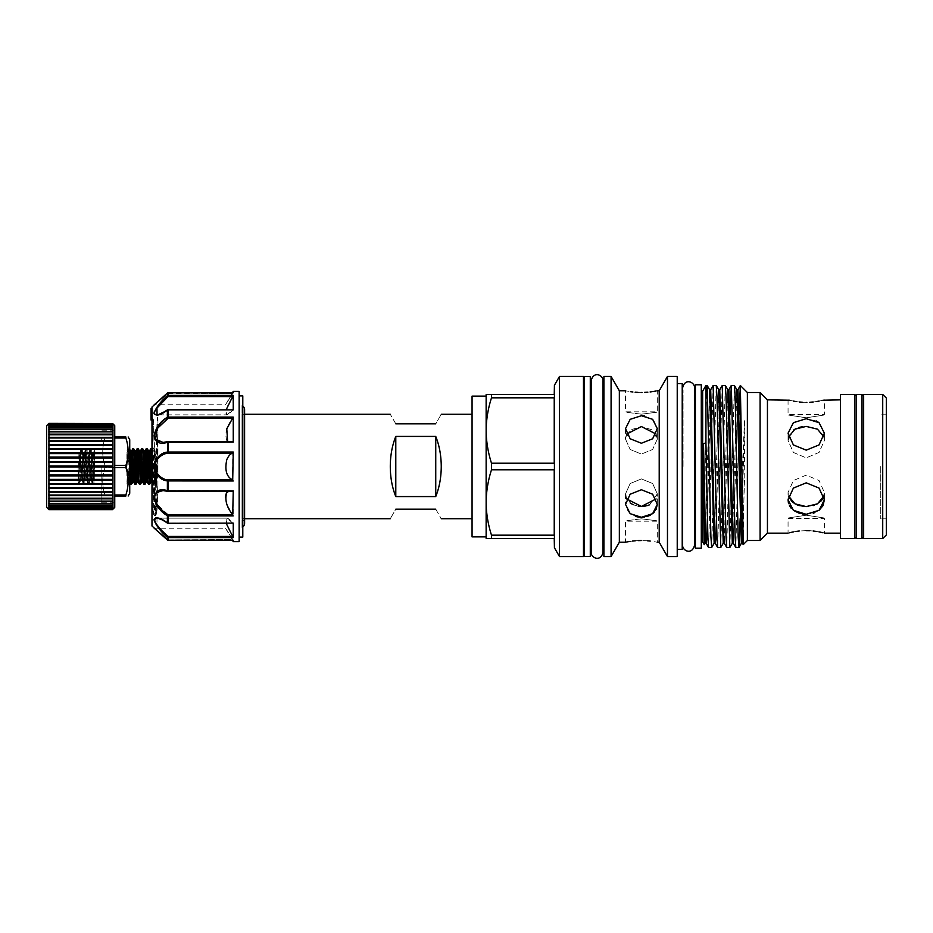 <?xml version="1.0" encoding="UTF-8"?>
<svg xmlns="http://www.w3.org/2000/svg" width="933" height="933" viewBox="0 0 933 933"><rect width="100%" height="100%" fill="white"/><g stroke="black" fill="none" stroke-linecap="round" stroke-linejoin="round"><path stroke-width="0.7" stroke-dasharray="4.67 3.5" d="M241.997 405.552L241.997 527.448L242.102 405.493A1.365 1.365 0 0 0 242.79 404.316L242.79 528.684L242.79 404.316M241.997 527.448L242.102 527.507A1.365 1.365 0 0 1 242.79 528.684M239.151 395.895L239.151 537.105L239.151 395.895M226.777 440.609C224.585 433.204 226.567 425.798 232.714 418.381L233.25 417.098L168.022 417.098A0.91 0.595 -0 0 0 167.38 417.273L168.022 418.381L168.022 409.669L232.714 409.984L168.022 409.984C163.893 412.981 160.219 414.602 156.989 414.847L168.022 409.669L232.714 409.984C230.369 413.062 228.398 414.684 226.777 414.847L233.25 409.89L232.714 396.572C226.567 406.485 224.585 412.573 226.777 414.847L157.036 414.847L226.777 414.847L226.194 409.669M232.714 479.912L232.714 453.088C226.567 456.015 224.585 462.756 226.777 473.311C228.398 477.02 230.369 479.212 232.714 479.912L168.022 479.912C163.893 479.352 160.219 477.148 156.989 473.311C149.851 463.654 161.106 453.053 168.022 453.088L168.022 441.566L232.9 441.566L230.031 442.44L232.714 441.612L233.25 442.172L233.25 417.098M226.008 494.012L230.031 490.56L232.9 491.434L168.022 491.388A0.91 0.606 108.9 0 1 167.38 490.735L168.022 490.828L168.022 479.912A0.91 0.63 -80.1 0 0 167.38 480.927L167.38 490.735M225.518 497.371L226.777 504.182L232.714 514.619L168.022 514.619L167.38 522.912A0.91 0.688 180 0 0 168.022 523.11L233.25 523.11L233.25 537.595L226.777 524.964L226.777 518.153L233.122 523.331L168.022 523.016C163.893 520.019 160.219 518.398 156.989 518.153L168.022 523.016L232.714 523.016C230.369 519.938 228.398 518.316 226.777 518.153L157.047 518.153L226.777 518.153L226.194 523.331M154.412 521.64L167.38 537.338L167.38 539.985L232.714 539.496L233.25 540.23L226.777 530.072L233.238 540.242L232.445 540.242L225.518 528.241L154.633 528.241L168.022 539.496L156.989 530.072M156.989 402.928L154.633 404.759L225.518 404.759L232.714 393.504L168.022 393.504L156.989 402.928L168.022 392.758L233.238 392.758L225.518 404.759L232.445 392.758M233.25 391.359L232.714 393.504L233.25 392.77L168.022 392.758L167.38 395.662L154.412 411.371M227.629 441.566L230.031 442.44L227.092 441.029M226.777 530.072L225.518 528.241M166.879 539.496L167.38 539.985A0.91 0.886 180 0 0 168.022 540.23L168.022 537.595A0.91 0.863 180 0 1 167.38 537.338L168.022 536.428L156.989 524.964L156.989 518.153C156.977 517.174 160.464 518.841 167.474 523.145L168.022 514.619L156.989 504.182L155.624 493.872L163.042 490.56L168.022 491.388L232.714 491.388L230.031 490.56L227.629 491.434M168.022 441.566A0.91 0.91 0 0 0 167.73 441.612A0.91 0.606 -108.9 0 1 168.022 441.612L163.042 442.44L156.989 440.609L154.656 434.895L157.934 427.442M167.882 409.902L167.474 409.855C162.389 413.401 158.902 415.068 156.989 414.847C149.851 414.753 161.106 402.263 168.022 396.572L167.38 395.662A0.91 0.863 -0 0 1 168.022 395.405L168.022 392.77A0.91 0.886 0 0 0 167.38 393.026L167.194 393.201M153.91 473.917L154.108 466.5C154.458 449.613 154.82 445.776 155.193 454.989L154.19 484.029L152.441 485.801L152.441 466.5L152.441 485.801M129.734 455.129L128.392 480.145L126.97 484.087L128.008 484.064L127.693 478.792L126.9 482.956L127.716 468.926C128.369 467.573 128.078 474.757 128.171 476.331L128.264 448.68L129.745 477.731M129.734 493.289L129.734 447.199L128.264 448.68L129.139 448.726L129.465 451.071L130.27 467.771M130.865 480.32L131.355 484.32M134.282 477.731L132.649 448.68M134.27 455.269L135.903 484.32M139.46 484.32C138.702 485.428 137.956 447.572 137.198 448.68M138.166 448.68C138.924 447.572 139.682 485.428 140.44 484.32M143.997 484.32C143.239 485.428 142.492 447.572 141.734 448.68M142.702 448.68C143.46 447.572 144.218 485.428 144.977 484.32M148.545 484.32C147.787 485.428 147.029 447.572 146.271 448.68M147.88 455.269L148.429 467.771M149.035 480.32L149.513 484.32M153.082 484.32L151.904 465.229M151.298 452.68L150.808 448.68M151.787 448.68C152.487 447.513 153.222 481.171 153.91 483.982M126.9 475.888L126.876 463.456M129.734 447.199L129.734 439.711M114.747 467.561L104.997 467.561C101.977 476.658 101.977 485.79 104.997 494.957L104.997 496.006L104.997 494.957C101.977 485.86 101.977 476.728 104.997 467.561L104.997 466.5L104.997 467.561L125.873 467.561L125.873 465.439C128.882 456.272 128.882 447.14 125.873 438.044L125.873 436.994L104.997 436.994C101.977 436.994 101.977 436.994 104.997 436.994C101.977 436.994 101.977 436.994 104.997 436.994L104.997 438.044C101.977 447.14 101.977 456.272 104.997 465.439C101.977 456.342 101.977 447.21 104.997 438.044L104.997 436.994L114.747 436.994M101.137 466.5L101.137 502.817L101.137 466.5M104.997 466.5L104.997 465.439L104.997 466.5M114.747 507.365L114.747 425.635M48.924 509.628L48.924 423.372L112.485 423.372L112.485 509.628M46.65 425.635L46.65 507.365M241.997 527.355L241.997 405.645L241.997 527.355A4.537 4.537 0 0 0 242.79 526.888M241.997 405.645A4.537 4.537 0 0 1 242.79 406.112M241.997 519.145A4.537 4.537 0 0 1 244.598 523.25L244.598 409.75A4.537 4.537 0 0 1 241.997 413.855L241.997 519.145L241.997 413.855M554.424 385.236L554.424 547.764M559.497 376.442L559.497 556.558M583.475 376.442L583.475 556.558M554.237 547.764L554.237 538.458L486.14 538.458L486.14 502.479C486.256 491.364 488.052 480.472 491.504 469.777L491.504 463.223L554.237 463.223L554.237 397.82L491.504 397.82L491.504 394.542L554.237 394.542L554.237 385.236M491.504 538.458L491.504 535.18C488.041 524.463 486.256 513.558 486.14 502.479L486.14 394.542L491.504 394.542M591.499 466.5L591.499 382.752L591.499 466.5M590.286 376.605L590.286 556.395M602.695 466.5L602.695 382.752L602.695 466.5M603.908 376.442L603.908 556.558M584.385 376.605L584.385 556.395M641.414 518.83C620.911 521.407 620.911 521.407 641.414 518.83C620.911 521.407 620.911 521.407 641.414 518.83C661.905 521.407 661.905 521.407 641.414 518.83C661.905 521.407 661.905 521.407 641.414 518.83M638.324 540.604L635.315 540.79M632.574 541.07L630.172 541.397M626.684 541.991L625.518 542.225L625.518 521.185L657.298 521.185L657.298 542.225L650.231 541.07M656.086 434.043L657.298 439.151L652.634 429.996L641.414 426.568L630.172 430.008L625.518 439.151L630.172 449.461L641.414 454.091L630.172 449.473L625.518 439.151L626.731 434.043M641.414 414.17C620.911 411.593 620.911 411.593 641.414 414.17C620.911 411.593 620.911 411.593 641.414 414.17C661.905 411.593 661.905 411.593 641.414 414.17C661.905 411.593 661.905 411.593 641.414 414.17M656.086 391.02L657.298 390.775L657.298 411.815L625.518 411.815L625.518 390.775L630.416 391.65M632.574 391.93L635.315 392.21M638.055 392.385L644.54 392.385M641.414 415.721L630.172 419.325L625.518 428.632L630.172 438.778L641.414 443.245L652.645 438.778L657.298 428.632L653.683 420.235L644.516 415.955M626.731 498.957L625.518 493.849L630.183 483.527L641.414 478.909L630.172 483.527L625.518 493.849L630.16 502.98M633.204 504.765L638.254 506.199M649.601 504.776L657.298 493.849L652.634 483.527L641.414 478.909L652.645 483.527L657.298 493.849L657.298 504.368L652.645 494.21L641.414 489.755L630.172 494.21L625.518 504.368L628.236 511.809L635.455 516.404M611.08 376.442L611.08 556.558M619.349 390.775L619.349 542.225M647.502 392.21L650.254 391.93M659.211 390.775L659.211 542.225M667.468 376.442L667.468 556.558M677.23 376.442L677.23 556.558M682.221 383.591L682.221 549.409M701.289 548.219L701.289 384.781M695.388 548.219L695.388 384.781M694.094 466.5L694.094 390.017L694.094 466.5M683.073 466.5L683.073 390.017L683.073 466.5M802.742 402.275L809.786 402.275M813.191 401.995L816.317 401.587M819.092 401.097L822.976 400.222M789.481 400.222L793.377 401.097M796.106 401.575L799.243 401.995M816.317 420.97L806.217 418.707L793.377 422.672L788.058 433.18L793.377 444.913L806.217 450.161L819.069 444.913L824.375 433.18L819.057 422.684M840.493 394.426L840.493 538.574M767.439 399.849L767.439 533.151M760.092 392.501L760.092 540.499M854.57 394.426L854.57 538.574M747.38 392.501L747.38 540.499M702.654 391.137L702.654 541.863M740.335 466.5L740.335 511.027L744.534 420.701L744.872 429.017L743.263 544.627M739.158 414.264L735.857 547.543M729.886 547.496L734.376 385.457M730.072 414.264L726.784 547.543M720.801 547.496L725.291 385.457M722.189 385.504L717.699 547.543M711.716 547.496L716.217 385.457M713.115 385.504L708.625 547.543M740.161 518.736L740.335 511.027M705.931 385.457L705.931 412.339L707.132 385.457M704.287 544.65L705.931 412.339M822.988 498.292L824.375 492.496L819.046 480.553L806.217 475.13L793.377 480.565L788.058 492.496L788.56 496.076L788.058 492.496L793.388 480.553L806.217 475.13L819.057 480.565L824.375 492.496L823.874 496.076M789.446 498.28L791.137 500.753M793.516 502.91L796.117 504.438M824.375 499.82L824.375 492.496L824.375 499.82L819.046 488.076L806.217 482.839L793.377 488.076L788.058 499.82L788.058 492.496L788.058 499.82M788.408 502.864L789.446 505.663M791.149 508.217L793.365 510.316M799.278 513.29L802.578 514.025M822.988 434.708L816.328 428.562L806.217 426.416L802.637 426.661M799.231 427.372L796.106 428.562M793.388 430.183L788.058 440.504L793.377 452.435L806.217 457.87L793.377 452.435L788.058 440.504L788.56 436.924M806.217 417.786C782.787 414.205 782.787 414.205 806.217 417.786C782.787 414.205 782.787 414.205 806.217 417.786C829.647 414.205 829.647 414.205 806.217 417.786C829.647 414.205 829.647 414.205 806.217 417.786M806.217 515.214C782.787 518.795 782.787 518.795 806.217 515.214C782.787 518.795 782.787 518.795 806.217 515.214C829.647 518.795 829.647 518.795 806.217 515.214C829.647 518.795 829.647 518.795 806.217 515.214M806.217 530.632L799.243 531.005M796.106 531.413L793.377 531.903M789.446 532.79L788.058 533.151L788.058 518.48L824.375 518.48L824.375 533.151L822.976 532.778M854.908 395.557L854.908 537.443M856.412 394.426L856.412 538.574M861.812 394.426L861.812 538.574M863.305 395.557L863.305 537.443M863.655 394.426L863.655 538.574M880.309 466.5L880.309 518.83L880.309 466.5M886.35 534.947L886.35 398.053M882.723 394.426L882.723 538.574M472.063 396.128L472.063 536.872M395.79 423.827C388.548 411.29 388.548 411.29 395.79 423.827L435.746 423.827C442.977 411.29 442.977 411.29 435.746 423.827M441.251 466.5C441.192 455.491 439.361 445.473 435.746 436.422L395.79 436.422C392.163 445.473 390.332 455.491 390.286 466.5C390.332 477.509 392.163 487.527 395.79 496.578L435.746 496.578C439.361 487.527 441.192 477.509 441.251 466.5M241.997 466.5L241.997 414.287L241.997 466.5M435.746 509.173C442.977 521.71 442.977 521.71 435.746 509.173L395.79 509.173C388.548 521.71 388.548 521.71 395.79 509.173M435.746 436.422L435.746 496.578M395.79 436.422L395.79 496.578M886.35 466.5L886.35 414.17L886.35 466.5M823.874 436.924L824.375 440.504L819.046 452.447L806.217 457.87L819.057 452.435L824.375 440.504L823.874 436.924M806.217 506.584L813.203 505.616M814.509 505.196L816.317 504.438M819.011 531.892L816.328 531.425M813.191 531.005L809.774 530.725M806.217 514.293L813.226 513.267M814.019 512.998L819.092 510.304M702.654 466.5L702.654 539.192L702.654 466.5M657.298 439.151L652.634 449.473L641.414 454.091L652.645 449.461L657.298 439.151L657.298 428.632L657.298 439.151M657.298 504.368L657.298 493.849L656.086 498.957M644.516 517.045L647.444 516.381M650.266 515.214L652.645 513.675M654.639 511.727L656.086 509.511M647.502 540.79L641.414 540.545M603.908 466.5L603.908 550.248L603.908 466.5M590.286 466.5L590.286 550.248L590.286 466.5M491.504 463.223C488.041 452.493 486.256 441.601 486.14 430.521C486.256 419.407 488.052 408.502 491.504 397.82M554.237 463.223L554.237 397.82L554.237 463.223M491.504 535.18L554.237 535.18L554.237 469.777L491.504 469.777M554.237 535.18L554.237 469.777L554.237 535.18M48.469 423.827L112.94 423.827M48.924 423.559L112.485 423.559M48.469 424.06L112.94 424.06L48.469 424.06M48.924 423.652L112.485 423.652M48.924 424.223L112.485 424.223M48.469 424.76L112.94 424.76L48.469 424.76M48.924 424.41L112.485 424.41M48.924 425.343L112.485 425.343M48.469 425.914L112.94 425.914L48.469 425.914M48.924 425.623L112.485 425.623M48.924 426.917L112.485 426.917M48.469 427.512L112.94 427.512L48.469 427.512M48.924 427.279L112.485 427.279M48.924 428.923L112.485 428.923M48.469 429.542L112.94 429.542L48.469 429.542M48.924 429.378L112.485 429.378M48.924 431.338L112.485 431.338M48.469 431.979L112.94 431.979L48.469 431.979M48.924 431.874L112.485 431.874M48.924 434.148L112.485 434.148M48.469 434.79L112.94 434.79L48.469 434.79M48.924 434.755L112.485 434.755M48.924 437.309L112.485 437.309M48.469 437.939L112.94 437.939M48.924 437.974L112.485 437.974M48.924 440.784L112.485 440.784M48.469 441.414L112.94 441.414M48.924 441.519L112.485 441.519M48.924 444.54L112.485 444.54M48.469 445.158L112.94 445.158M48.924 445.321L112.485 445.321M48.924 448.54L112.485 448.54M48.469 449.146L112.94 449.146M48.924 449.368L112.485 449.368M48.924 452.738L112.485 452.738M48.469 453.31L112.94 453.31M48.924 453.601L112.485 453.601M48.924 457.088L112.485 457.088M48.469 457.625L112.94 457.625M48.924 457.975L112.485 457.975M48.924 461.543L112.485 461.543M48.469 462.033L112.94 462.033M48.924 462.441L112.485 462.441M48.924 466.045L112.485 466.045M48.469 466.5L112.94 466.5M48.924 466.955L112.485 466.955M48.924 470.559L112.485 470.559M48.469 470.967L112.94 470.967M48.924 471.457L112.485 471.457M48.924 475.025L112.485 475.025M48.469 475.375L112.94 475.375M48.924 475.912L112.485 475.912M48.924 479.399L112.485 479.399M48.469 479.69L112.94 479.69M48.924 480.262L112.485 480.262M48.924 483.632L112.485 483.632M48.469 483.854L112.94 483.854M48.924 484.46L112.485 484.46M48.924 487.679L112.485 487.679M48.469 487.842L112.94 487.842M48.924 488.46L112.485 488.46M48.924 491.481L112.485 491.481M48.469 491.586L112.94 491.586M48.924 492.216L112.485 492.216M48.924 495.026L112.485 495.026M48.469 495.061L112.94 495.061M48.924 495.691L112.485 495.691M48.924 498.245L112.485 498.245M48.469 498.21L112.94 498.21L48.469 498.21M48.924 498.852L112.485 498.852M48.924 501.126L112.485 501.126M48.469 501.021L112.94 501.021L48.469 501.021M48.924 501.662L112.485 501.662M48.924 503.622L112.485 503.622M48.469 503.458L112.94 503.458L48.469 503.458M48.924 504.077L112.485 504.077M48.924 505.721L112.485 505.721M48.469 505.488L112.94 505.488L48.469 505.488M48.924 506.083L112.485 506.083M48.924 507.377L112.485 507.377M48.469 507.086L112.94 507.086L48.469 507.086M48.924 507.657L112.485 507.657M48.924 508.59L112.485 508.59M48.469 508.24L112.94 508.24L48.469 508.24M48.924 508.777L112.485 508.777M48.924 509.348L112.485 509.348M48.469 508.94L112.94 508.94L48.469 508.94M48.924 509.441L112.485 509.441M48.469 509.173L112.94 509.173M114.747 466.5L114.747 430.183L114.747 466.5M114.747 494.957L125.873 494.957L125.873 496.006C128.882 496.006 128.882 496.006 125.873 496.006L104.997 496.006C101.977 496.006 101.977 496.006 104.997 496.006C101.977 496.006 101.977 496.006 104.997 496.006L114.747 496.006M114.747 465.439L125.873 465.439M125.873 438.044L114.747 438.044M125.873 467.561C128.882 476.658 128.882 485.79 125.873 494.957M157.934 455.106L157.934 478.524L156.942 477.323L156.417 467.13L156.476 448.913L157.584 450.802L157.934 455.106L157.199 454.208L157.934 449.718M157.875 478.524L156.417 450.044L157.199 454.208M157.934 478.524L157.934 453.275C157.432 448.167 156.931 452.342 156.417 465.8M157.584 450.802L157.934 453.275M156.068 480.332L156.394 471.911C155.904 484.67 155.414 486.956 154.925 478.792L155.543 483.737L154.213 484.087L154.925 478.792L155.578 477.999L156.068 480.332L156.417 467.13M156.942 477.323L156.394 482.151M156.068 474.384L155.578 477.999M126.876 475.002L126.876 452.598M126.97 484.087L127.716 468.926M126.888 452.937L128.264 449.018L126.876 450.767L128.812 480.145L129.127 482.198L129.734 477.871M128.264 459.083L129.092 448.68M155.543 483.737L156.394 482.256L154.097 450.802L154.82 449.601L155.613 454.476L156.394 471.911M154.213 484.087L155.31 482.198L153.362 452.855L153.047 450.802L152.604 452.855L151.986 463.409M151.986 412.619L151.986 415.057L151.986 412.619L151.076 412.619L151.986 412.141M151.076 412.141L151.076 415.057L151.986 415.057L151.076 414.485L151.076 412.619M152.441 466.5L152.441 447.199L152.441 466.5M152.441 511.867L152.441 420.818A0.91 0.91 0 0 0 153.222 420.363L152.895 418.824L152.441 419.279L152.441 429.472L152.895 418.824M152.441 454.231L153.793 514.853L157.199 418.147L157.934 425.728L157.934 493.615L156.861 513.08L153.502 419.885M151.076 414.579L151.986 414.579M151.076 420.072L151.076 408.479M151.076 416.713L151.986 416.701L151.986 408.514L151.986 416.713L151.076 416.713M151.076 416.153L151.986 416.188L151.986 410.753L151.986 416.619L151.986 408.479L151.986 416.165L151.076 416.165L151.986 416.153M151.076 408.934L151.986 408.922L151.076 408.934M151.076 416.958L151.076 409.284L151.076 416.958L151.986 416.958L151.986 409.284L151.986 416.958M151.076 419.325L151.076 409.844L151.076 419.325L151.986 419.325L151.986 409.517L151.986 419.325M151.076 417.786L151.986 417.832L151.076 417.786M152.441 420.818L152.441 419.279M152.441 429.472L152.441 442.335M153.618 514.503L152.441 505.429M157.199 418.147L157.934 419.418L157.934 425.728L156.184 489.568L155.088 512.614L153.793 514.853M157.934 493.615L157.934 429.856M151.986 460.167L151.986 417.308L154.178 515.669L157.071 423.885L157.584 417.331L157.934 419.034L157.584 417.331L157.117 418.147M151.076 414.753L151.076 416.071M151.076 417.972L151.986 417.972M151.076 416.981L151.986 416.981M151.076 417.238L151.986 417.238L151.076 417.238M151.076 416.421L151.986 416.421M151.076 413.494L151.986 413.494M151.076 414.31L151.986 414.31M151.076 413.587L151.986 413.587M151.076 412.759L151.986 412.759L151.076 412.748M151.076 410.427L151.986 410.427M151.076 411.255L151.986 411.255L151.076 411.278M151.076 410.45L151.986 410.45M151.076 416.258L151.986 416.258M151.076 414.847L151.986 414.847M151.076 410.753L151.986 410.753M151.076 416.561L151.986 416.561M151.076 408.537L151.986 408.537M151.076 414.415L151.986 414.415M151.076 416.619L151.986 416.619M151.076 416.818L151.986 416.818M151.076 409.284L151.986 409.284M151.076 409.424L151.986 409.424M151.076 419.279L151.986 419.279M151.076 413.062L151.986 413.062M151.076 409.844L151.986 409.844M151.076 410.088L151.986 410.088M151.076 415.815L151.986 415.815M151.076 411.325L151.986 411.325M151.076 412.503L151.986 412.503M151.986 442.732L151.986 503.26M153.537 419.92L151.986 417.308L155.449 515.669L157.934 432.97M151.986 418.614L151.986 411.173L151.986 420.072L151.986 415.278L151.986 418.614L151.076 418.614M151.076 418.357L151.986 418.357M151.076 415.278L151.986 415.278L151.076 415.313M151.076 415.43L151.986 415.43M151.076 419.733L151.986 419.733M151.076 415.768L151.986 415.768L151.986 414.753M151.986 525.979L151.986 407.021M167.882 523.098L232.714 523.016M167.404 539.985L232.714 539.496M167.217 539.822L154.155 528.125M163.182 535.962L153.98 527.985M157.479 517.85L167.474 523.145A0.91 0.91 0 0 0 168.022 523.331M156.196 517.757L155.484 517.85M158.878 490.443L153.992 497.674L159.496 508.87M162.96 512.369L167.38 515.727A0.91 0.595 180 0 0 168.022 515.902L233.25 515.902L233.25 490.828L168.022 491.434L168.022 490.828L232.714 491.388M163.077 453.461L156.243 459.328L154.377 469.532L159.846 477.533L167.38 480.927L233.25 480.985M232.714 453.088L168.022 453.088A0.91 0.63 80.1 0 1 167.38 452.073L233.25 452.015M163.042 442.44L230.031 442.44L163.042 442.44L167.73 441.612A0.91 0.606 -108.9 0 0 167.38 442.265L167.38 452.073M163.1 420.503L156.126 428.83L154.505 438.592M155.799 440.621L163.007 443.117M166.844 442.44L232.714 441.612M168.022 409.669A0.91 0.91 0 0 0 167.474 409.855L167.38 417.273M153.98 413.296L157.479 415.15M158.762 414.847L167.38 410.088A0.91 0.688 0 0 1 168.022 409.89L232.714 409.984M153.98 405.015L155.473 403.802M163.252 396.98L167.38 393.026A0.91 0.91 0 0 1 168.022 392.758M232.714 393.504L167.404 393.015M232.714 514.619L233.25 515.902M168.022 540.242L233.25 540.23L233.25 541.641M239.151 541.641L239.151 391.359M242.79 537.105L242.79 395.895M78.897 454.418L78.22 482.081L79.002 483.772L79.573 478.851L80.355 482.932L79.83 455.619L78.897 454.418L80.355 482.932L80.273 484.075L79.188 482.198L78.699 477.754L79.573 478.851C79.107 486.571 78.64 484.962 78.197 474.011L78.174 465.415M80.343 465.894L80.903 455.222L82.629 450.068L82.034 477.521L81.159 478.582L80.366 450.756L79.83 455.619M82.034 477.521L80.366 450.756L81.451 450.802L82.559 448.913L82.629 450.068L81.159 478.582M82.617 467.106L83.177 477.778L84.903 482.932L84.308 455.479L83.434 454.418L82.64 482.244L82.092 477.381M84.308 455.479L82.64 482.244L83.725 482.198L84.833 484.087L84.903 482.932L83.434 454.418M84.891 465.894L85.451 455.222L87.166 450.068L86.582 477.521L85.696 478.582L84.915 450.756L84.367 455.619M86.582 477.521L84.915 450.756L85.999 450.802L87.096 448.913L87.166 450.068L85.696 478.582M87.154 467.106L87.714 477.778L89.44 482.932L88.845 455.479L87.97 454.418L87.177 482.244L86.641 477.381M88.845 455.479L87.177 482.244L88.262 482.198L89.37 484.087L89.44 482.932L87.97 454.418M89.428 465.894L89.988 455.222L91.714 450.068L91.119 477.521L90.244 478.582L89.451 450.756L88.903 455.619M91.119 477.521L89.451 450.756L90.536 450.802L91.644 448.913L91.714 450.068L90.244 478.582M91.691 467.106L92.262 477.778L93.976 482.932L93.393 455.479L92.507 454.418L91.726 482.244L91.177 477.381M93.393 455.479L91.726 482.244L92.81 482.198L93.906 484.087L93.976 482.932L92.507 454.418M80.355 467.165C79.795 482.104 79.235 485.638 78.699 477.754L78.232 482.419M78.64 477.778L78.174 469.392L78.22 481.813L78.197 474.011M79.772 455.479L78.22 481.918L78.174 469.392M80.903 455.222L80.366 450.849M83.177 477.778L82.64 482.151M85.451 455.222L84.915 450.849M87.714 477.778L87.177 482.151M89.988 455.222L89.451 450.849M92.262 477.778L91.726 482.151M93.452 455.619L93.988 450.849L94.525 455.222L93.965 465.894M94.525 455.222L94.781 478.582L93.988 450.849M94.898 454.849L94.898 450.977L93.988 450.756L94.898 478.442M94.583 455.246L94.898 462.162M94 461.182L94.898 449.228L94.023 450.802M242.102 527.507L242.102 405.493L242.102 527.507M168.022 418.381L232.714 418.381M233.25 395.405L168.022 395.405L168.022 396.572L232.714 396.572M744.534 420.701L741.385 543.298M736.848 389.702L732.312 543.298M727.775 389.702L723.227 543.298M718.69 389.702L714.153 543.298M709.605 389.702L705.068 543.298M744.534 480.39L742.47 543.298M737.921 389.702L733.385 543.298M728.848 389.702L724.311 543.298M719.763 389.702L716.451 518.736M710.689 389.702L707.377 518.736M157.934 458.814L157.001 477.463M155.974 474.92L155.31 482.198L156.394 482.256M150.773 482.198L149.035 455.805M146.236 482.198L143.962 450.802M141.688 482.198L139.425 450.802M137.151 482.198L134.877 450.802M132.614 482.198L130.865 455.805M129.734 483.247L128.078 482.198L127.634 480.145L126.876 466.5M151.846 448.726L153.047 450.802L154.097 450.802L151.986 482.139M153.024 484.274L151.508 480.145L149.56 450.802M147.286 482.198L145.023 450.802M142.224 477.195L140.475 450.802M138.212 482.198L135.938 450.802M133.664 482.198L131.401 450.802M154.458 479.247L155.613 454.476M153.222 420.363L156.592 512.614L157.934 482.606M152.441 431.734L154.481 506.456L155.053 512.637L156.861 513.08M232.714 536.428L168.022 536.428L168.022 537.595L233.25 537.595M80.378 461.182C80.844 448.411 81.334 446.079 81.847 454.149L81.229 449.263L82.559 448.913M82.64 471.818C83.119 484.589 83.608 486.921 84.11 478.851L83.503 483.737L84.833 484.087M84.915 461.182C85.381 448.411 85.871 446.079 86.384 454.149L85.766 449.263L87.096 448.913M87.189 471.818C87.655 484.589 88.145 486.921 88.658 478.851L88.04 483.737L89.37 484.087M89.451 461.182C89.93 448.411 90.419 446.079 90.921 454.149L90.314 449.263L91.644 448.913M91.726 471.818C92.192 484.589 92.682 486.921 93.195 478.851L92.577 483.737L93.906 484.087M93.976 467.165C93.405 482.104 92.857 485.638 92.32 477.754L92.81 482.198M91.702 465.835C91.142 450.896 90.583 447.362 90.046 455.246L90.536 450.802M89.44 467.165C88.868 482.104 88.32 485.638 87.772 477.754L88.262 482.198M87.166 465.835C86.594 450.896 86.046 447.362 85.509 455.246L85.999 450.802M84.891 467.165C84.332 482.104 83.772 485.638 83.235 477.754L83.725 482.198M82.629 465.835C82.057 450.896 81.509 447.362 80.961 455.246L81.451 450.802M94.781 478.582L94.898 476.401M163.042 490.56L230.031 490.56L163.042 490.56L167.73 491.388A0.91 0.91 0 0 0 168.022 491.434M127.996 484.052L129.734 485.801M101.137 439.711L102.7 436.994M114.747 502.817L101.137 502.817M591.149 550.248L591.149 382.752M603.045 382.752L603.045 550.248M625.518 428.632L625.518 439.151L625.518 428.632M625.518 493.849L625.518 504.368L625.518 493.849M694.525 545.222L694.525 387.778M682.629 542.983L682.629 390.017M788.058 433.18L788.058 440.504L788.058 433.18M788.058 399.849L788.058 414.52L824.375 414.52L824.375 399.849M886.35 518.83L880.309 518.83M244.598 414.287L241.997 414.287M244.598 518.713L241.997 518.713M886.35 414.17L880.309 414.17M824.375 433.18L824.375 440.504L824.375 433.18M114.747 430.183L101.137 430.183M101.137 493.289L102.7 496.006M157.805 449.263L156.476 448.913M126.876 450.068L127.914 449.03M129.734 449.753L129.139 448.726M154.831 449.589L152.441 447.199M156.942 513.08L155.449 515.669L153.712 514.853M162.855 397.33L158.808 400.968M78.967 483.737L80.285 484.087M81.229 449.263L80.401 450.802M83.503 483.737L82.675 482.198M85.766 449.263L84.938 450.802M88.04 483.737L87.212 482.198M90.314 449.263L89.486 450.802M92.577 483.737L91.749 482.198M78.22 482.081L79.188 482.198"/><path stroke-width="1.4" d="M239.151 537.105L242.79 537.105L242.79 395.895L239.151 395.895M233.25 541.641L233.25 540.23L168.022 540.242L232.445 540.242L233.25 541.641L239.151 541.641L239.151 391.359L233.25 391.359L233.25 392.77L168.022 392.758L168.022 395.405L233.25 395.405L233.25 409.89L168.022 409.669L168.022 417.098L233.25 417.098L233.25 442.172L232.9 441.566L168.022 441.566L168.022 452.015L233.25 452.015L232.714 479.912C226.567 476.985 224.585 470.244 226.777 459.689C228.398 455.98 230.369 453.788 232.714 453.088L233.25 452.015M227.629 491.434L226.777 492.391C224.585 499.796 226.567 507.202 232.714 514.619L233.25 490.828L232.9 491.434L168.022 491.434L168.022 490.828L233.25 490.828M226.194 523.331L233.25 537.595L233.25 523.11L168.022 523.331L233.25 523.11M232.445 392.758L233.25 391.359M167.882 409.902L167.38 410.088C160.418 415.372 155.951 416.433 153.98 413.261C155.951 407.651 160.406 401.785 167.38 395.662A0.91 0.863 180 0 1 168.022 395.405L168.022 396.572L156.989 408.036L157.047 414.847M233.25 395.405L226.194 409.669M167.404 393.015L151.986 407.021L151.986 525.979L167.404 539.985M153.98 527.985L167.38 539.985L167.38 537.338C160.418 531.227 155.951 525.361 153.98 519.751C155.951 516.567 160.406 517.617 167.38 522.912L167.882 523.098M233.25 515.902L168.022 515.902L168.022 523.11A0.91 0.688 0 0 1 167.38 522.912L167.38 515.727C160.418 511.716 155.951 505.558 153.98 497.242C155.951 490.338 160.406 488.169 167.38 490.735A0.91 0.606 108.9 0 0 167.73 491.388L167.73 491.388A0.91 0.606 108.9 0 0 168.022 491.388M158.878 490.443L167.369 490.735L167.38 480.927C160.418 480.098 155.951 475.294 153.98 466.5C155.951 457.718 160.406 452.902 167.38 452.073A0.91 0.63 80.1 0 0 168.022 453.088C163.893 453.648 160.219 455.852 156.989 459.689C149.851 469.346 161.106 479.947 168.022 479.912L232.714 479.912M232.714 453.088L168.022 453.088L167.38 442.265C160.418 444.831 155.951 442.662 153.98 435.758C155.951 427.454 160.406 421.284 167.38 417.273L163.1 420.503M157.934 427.442L168.022 418.381L156.989 428.818L155.624 439.128L163.042 442.44L166.669 441.997M233.25 417.098L226.777 428.818L227.629 441.566M167.52 491.224L163.042 490.56L156.989 492.391C149.851 498.024 161.106 511.354 168.022 514.619L232.714 514.619M157.036 518.153L156.989 518.153C149.851 518.247 161.106 530.737 168.022 536.428L232.714 536.428M225.518 497.371L226.008 494.012M130.27 467.771L130.865 480.32M131.355 484.32C132.113 485.428 132.871 447.572 133.629 448.68L132.649 448.68C131.891 447.572 131.145 485.428 130.387 484.32L133.664 482.198L134.107 480.145L135.938 450.802L134.877 450.802L132.614 482.198M130.387 484.32L129.745 477.731M134.923 484.32L135.903 484.32C136.661 485.428 137.408 447.572 138.166 448.68L137.198 448.68C136.44 447.572 135.682 485.428 134.923 484.32L134.282 477.731M133.629 448.68L134.27 455.269M139.46 484.32L140.44 484.32C141.198 485.428 141.944 447.572 142.702 448.68L141.734 448.68C140.976 447.572 140.218 485.428 139.46 484.32L138.212 482.198L140.475 450.802L139.425 450.802L138.982 452.855L137.151 482.198L138.212 482.198M138.166 448.68L139.425 450.802M143.997 484.32L144.977 484.32C145.735 485.428 146.493 447.572 147.251 448.68L146.271 448.68C145.513 447.572 144.755 485.428 143.997 484.32L142.749 482.198L142.224 477.195M142.702 448.68L143.962 450.802L141.688 482.198L142.749 482.198L143.192 480.145L145.023 450.802L143.962 450.802M148.545 484.32L149.513 484.32C150.271 485.428 151.029 447.572 151.787 448.68L150.808 448.68C150.05 447.572 149.303 485.428 148.545 484.32L147.286 482.198L149.56 450.802L148.499 450.802L148.067 452.855L146.236 482.198L147.286 482.198M147.251 448.68L147.88 455.269M148.429 467.771L149.035 480.32M151.904 465.229L151.298 452.68M151.787 448.68L151.986 449.274M132.649 448.68L131.087 452.855L129.734 477.871M137.198 448.68L135.938 450.802M135.903 484.32L137.151 482.198M141.734 448.68L140.475 450.802M140.44 484.32L141.688 482.198M146.271 448.68L145.023 450.802M144.977 484.32L146.236 482.198M150.808 448.68L149.56 450.802M149.513 484.32L150.773 482.198L151.986 482.139M128.159 436.994L129.734 439.711L129.734 493.289L128.159 496.006M114.747 436.994L125.873 436.994C128.882 436.994 128.882 436.994 125.873 436.994C128.882 436.994 128.882 436.994 125.873 436.994L125.873 438.044C128.882 447.21 128.882 456.342 125.873 465.439L125.873 467.561L114.747 467.561M112.94 423.827L114.747 425.635L114.747 507.365L112.94 509.173M112.485 423.559L48.924 423.372L48.924 509.628L112.485 509.628L112.94 508.94L112.94 424.06L48.924 423.559M48.469 509.173L46.65 507.365L46.65 425.635L48.469 423.827M242.79 406.112A4.537 4.537 0 0 1 244.598 409.75L244.598 523.25A4.537 4.537 0 0 1 242.79 526.888M554.424 385.236L554.237 394.542L486.14 394.542L486.14 502.479C486.256 513.593 488.052 524.498 491.504 535.18L491.504 538.458L554.237 538.458L554.424 547.764L554.424 385.236L559.497 376.442L559.497 556.558L583.475 556.558L583.475 376.442L559.497 376.442M491.504 394.542L491.504 397.82L554.237 397.82L554.237 463.223L491.504 463.223L491.504 469.777C488.041 480.507 486.256 491.399 486.14 502.479L486.14 538.458L491.504 538.458M584.385 466.5L584.385 376.605L590.286 376.605L590.286 556.395L584.385 556.395L584.385 466.5M641.414 540.545C661.905 542.376 661.905 542.376 641.414 540.545C620.911 542.376 620.911 542.376 641.414 540.545L638.324 540.604M635.315 540.79L632.574 541.07M630.172 541.397L628.247 541.7M627.967 541.758L626.684 541.991M626.731 434.043L641.414 426.568L656.086 434.043M641.414 443.245L630.172 438.79L625.518 428.632L630.172 419.325L641.414 415.721L652.645 419.325L657.298 428.632L652.645 438.79L641.414 443.245M641.414 392.455C620.911 390.624 620.911 390.624 641.414 392.455C661.905 390.624 661.905 390.624 641.414 392.455M630.416 391.65L632.574 391.93M635.315 392.21L638.055 392.385M638.382 517.057L641.414 517.279L630.172 513.675L625.518 504.368L630.172 494.21L641.414 489.755L652.645 494.21L657.298 504.368L652.645 513.675L641.414 517.279L644.516 517.045M638.254 506.199L641.414 506.432L626.731 498.957M630.16 502.98L633.204 504.765M635.455 516.404L638.3 517.045M611.08 466.5L611.08 376.442L603.908 376.442L603.908 556.558L611.08 556.558L611.08 466.5M625.518 542.225L619.349 542.225L619.349 390.775L611.08 376.442M644.54 392.385L647.502 392.21M650.254 391.93L656.086 391.02M644.516 415.955L641.589 415.721M667.468 556.558L667.468 376.442L677.23 376.442L677.23 556.558L667.468 556.558L659.211 542.225L659.211 390.775L657.298 390.775M677.23 549.409L682.221 549.409L682.221 383.591L677.23 383.591M701.289 384.781L701.289 548.219L695.388 548.219L695.388 384.781L701.289 384.781M806.217 418.707L819.069 422.684L824.375 433.18L819.046 444.924L806.217 450.161L793.377 444.924L788.058 433.18L793.377 422.684L806.217 418.707M809.786 402.275L813.191 401.995M816.317 401.587L819.092 401.097M822.976 400.222L840.493 399.849M806.217 402.368C829.647 399.627 829.647 399.627 806.217 402.368C782.787 399.627 782.787 399.627 806.217 402.368M788.058 533.151L767.439 533.151L767.439 399.849L789.481 400.222M793.377 401.097L796.106 401.575M799.243 401.995L802.742 402.275M819.057 422.684L816.317 420.97M767.439 533.151L760.092 540.499L760.092 392.501L747.38 392.501L740.347 385.516L740.335 466.5M854.57 466.5L854.57 394.426L840.493 394.426L840.493 538.574L854.57 538.574L854.57 466.5M760.092 540.499L747.38 540.499L747.38 392.501M747.38 540.499L743.228 544.615L740.335 385.527L739.158 414.264M738.913 547.543L735.81 547.496L735.111 536.685L731.32 385.457L734.423 385.504L735.134 396.315L738.155 536.685L738.959 547.496L740.161 518.736M731.32 385.457L730.072 414.264M729.828 547.543L726.737 547.496L726.026 536.685L722.247 385.457L725.338 385.504L726.049 396.315L729.828 547.543L732.312 543.298L727.775 389.702L728.848 389.702L731.274 385.504M722.247 385.457L719.763 389.702L723.6 533.046L724.311 543.298L726.737 547.496M720.754 547.543L717.652 547.496L716.941 536.685L713.162 385.457L716.264 385.504L716.964 396.315L720.754 547.543L723.227 543.298L718.69 389.702L719.763 389.702M713.162 385.457L710.689 389.702L714.515 533.046L715.226 543.298L717.652 547.496M711.669 547.543L708.567 547.496L707.867 536.685L705.931 442.662L705.931 385.457L707.179 385.504L710.911 536.685L711.669 547.543L714.153 543.298L709.605 389.702L710.689 389.702M705.931 442.662L703.505 443.898L704.263 544.65L702.654 541.863L702.654 391.137L705.931 385.457M798.858 505.511L806.217 506.584L794.951 503.832L788.56 496.076L789.446 498.28M791.137 500.753L793.516 502.91M796.117 504.438L798.8 505.488M802.578 514.025L806.217 514.293L793.365 510.316L788.058 499.82L788.408 502.864M789.446 505.663L791.149 508.217M793.365 510.316L799.278 513.29M788.058 499.82L793.388 488.076L806.217 482.839L819.057 488.076L824.375 499.82L819.057 510.316L806.217 514.293M802.637 426.661L799.231 427.372M796.106 428.562L793.388 430.183M788.56 436.924L794.963 429.157L806.217 426.416L817.483 429.168L823.874 436.924L822.988 434.708M799.243 531.005L796.106 531.413M793.377 531.903L791.172 532.37M791.021 532.405L789.446 532.79M806.217 530.632C782.787 533.373 782.787 533.373 806.217 530.632C829.647 533.373 829.647 533.373 806.217 530.632L809.774 530.725M856.412 538.574L854.908 537.443L854.908 395.557L856.412 394.426L856.412 538.574L861.812 538.574L861.812 394.426L856.412 394.426M861.812 538.574L863.305 537.443L863.305 395.557L861.812 394.426M882.723 394.426L886.35 398.053L886.35 534.947L882.723 538.574L882.723 394.426L863.655 394.426L863.655 538.574L882.723 538.574M486.14 536.872L472.063 536.872L472.063 396.128L486.14 396.128M435.746 423.827C442.977 411.29 442.977 411.29 435.746 423.827L395.79 423.827C388.548 411.29 388.548 411.29 395.79 423.827M390.286 466.5C390.332 455.491 392.163 445.473 395.79 436.422L435.746 436.422C439.361 445.473 441.192 455.491 441.251 466.5C441.192 477.509 439.361 487.527 435.746 496.578L395.79 496.578C392.163 487.527 390.332 477.509 390.286 466.5M395.79 509.173C388.548 521.71 388.548 521.71 395.79 509.173L435.746 509.173C442.977 521.71 442.977 521.71 435.746 509.173M395.79 496.578L395.79 436.422M435.746 496.578L435.746 436.422M823.874 496.076L817.471 503.843L806.217 506.584M813.203 505.616L814.509 505.196M816.317 504.438L821.262 500.799M821.32 500.741L822.988 498.292M822.976 532.778L821.32 532.381M821.273 532.37L819.011 531.892M816.328 531.425L813.191 531.005M813.226 513.267L814.019 512.998M819.092 510.304L822.988 505.674M822.999 505.639L824.375 499.82M704.263 544.65L705.068 543.298L703.505 505.091M656.086 498.957L641.414 506.432L644.038 506.269M644.516 506.211L647.514 505.546M647.665 505.499L649.601 504.776M647.444 516.381L650.266 515.214M652.645 513.675L654.639 511.727M656.086 509.511L657.298 504.368M650.231 541.07L647.502 540.79M491.504 397.82C488.041 408.537 486.256 419.442 486.14 430.521C486.256 441.636 488.052 452.528 491.504 463.223M491.504 469.777L554.237 469.777L554.237 535.18L491.504 535.18M48.924 509.628L112.485 509.628M48.924 509.441L112.485 509.441M48.924 509.348L112.485 509.348M48.924 508.777L112.485 508.777M48.924 508.59L112.485 508.59M48.924 507.657L112.485 507.657M48.924 507.377L112.485 507.377M48.924 506.083L112.485 506.083M48.924 505.721L112.485 505.721M48.924 504.077L112.485 504.077M48.924 503.622L112.485 503.622M48.924 501.662L112.485 501.662M48.924 501.126L112.485 501.126M48.924 498.852L112.485 498.852M48.924 498.245L112.485 498.245M48.924 495.691L112.485 495.691M48.469 495.061L112.94 495.061M48.924 495.026L112.485 495.026M48.924 492.216L112.485 492.216M48.469 491.586L112.94 491.586M48.924 491.481L112.485 491.481M48.924 488.46L112.485 488.46M48.469 487.842L112.94 487.842M48.924 487.679L112.485 487.679M48.924 484.46L112.485 484.46M48.469 483.854L112.94 483.854M48.924 483.632L112.485 483.632M48.924 480.262L112.485 480.262M48.469 479.69L112.94 479.69M48.924 479.399L112.485 479.399M48.924 475.912L112.485 475.912M48.469 475.375L112.94 475.375M48.924 475.025L112.485 475.025M48.924 471.457L112.485 471.457M48.469 470.967L112.94 470.967M48.924 470.559L112.485 470.559M48.924 466.955L112.485 466.955M48.469 466.5L112.94 466.5M48.924 466.045L112.485 466.045M48.924 462.441L112.485 462.441M48.469 462.033L112.94 462.033M48.924 461.543L112.485 461.543M48.924 457.975L112.485 457.975M48.469 457.625L112.94 457.625M48.924 457.088L112.485 457.088M48.924 453.601L112.485 453.601M48.469 453.31L112.94 453.31M48.924 452.738L112.485 452.738M48.924 449.368L112.485 449.368M48.469 449.146L112.94 449.146M48.924 448.54L112.485 448.54M48.924 445.321L112.485 445.321M48.469 445.158L112.94 445.158M48.924 444.54L112.485 444.54M48.924 441.519L112.485 441.519M48.469 441.414L112.94 441.414M48.924 440.784L112.485 440.784M48.924 437.974L112.485 437.974M48.469 437.939L112.94 437.939M48.924 437.309L112.485 437.309M48.924 434.755L112.485 434.755M48.924 434.148L112.485 434.148M48.924 431.874L112.485 431.874M48.924 431.338L112.485 431.338M48.924 429.378L112.485 429.378M48.924 428.923L112.485 428.923M48.924 427.279L112.485 427.279M48.924 426.917L112.485 426.917M48.924 425.623L112.485 425.623M48.924 425.343L112.485 425.343M48.924 424.41L112.485 424.41M48.924 424.223L112.485 424.223M48.924 423.652L112.485 423.652M114.747 496.006L125.873 496.006C128.882 496.006 128.882 496.006 125.873 496.006L125.873 494.957L114.747 494.957M125.873 494.957C128.882 485.86 128.882 476.728 125.873 467.561M125.873 465.439L114.747 465.439M114.747 438.044L125.873 438.044M151.986 408.479L151.076 408.479L151.076 415.768M151.986 416.071L151.076 416.071L151.076 420.072L151.986 420.072M151.076 410.52L151.986 410.52M151.076 409.517L151.986 409.517M151.076 409.039L151.986 409.039M151.076 408.969L151.986 408.969M151.076 408.526L151.986 408.526L151.076 408.514M151.076 414.753L151.986 414.753M151.076 412.409L151.986 412.409M151.076 411.173L151.986 411.173M233.25 480.985L167.38 480.927A0.91 0.63 -80.1 0 1 168.022 479.912L168.022 490.828L167.38 490.735M167.38 515.727L168.022 514.619L168.022 515.902A0.91 0.595 -0 0 1 167.38 515.727M163.042 490.56L167.73 491.388A0.91 0.91 0 0 0 168.022 491.434M233.25 537.595L168.022 537.595A0.91 0.863 0 0 1 167.38 537.338L168.022 536.428L168.022 540.23L233.25 540.23M167.217 539.822L163.182 535.962M157.479 517.85L156.196 517.757M155.484 517.85L154.412 521.64M159.496 508.87L162.96 512.369M167.147 452.108L163.077 453.461M154.505 438.592L155.799 440.621M163.007 443.117L166.844 442.44M154.412 411.371L153.98 413.296M157.479 415.15L158.762 414.847M155.473 403.802L163.252 396.98M233.25 392.77L168.022 392.77A0.91 0.886 180 0 0 167.38 393.026L168.022 396.572L232.714 396.572M233.25 442.172L167.38 442.265A0.91 0.606 -108.9 0 1 167.73 441.612L167.73 441.612A0.91 0.606 -108.9 0 1 168.022 441.612M168.022 418.381L168.022 417.098A0.91 0.595 180 0 0 167.38 417.273L168.022 418.381L232.714 418.381M233.25 409.89L168.022 409.89A0.91 0.688 180 0 0 167.38 410.088L167.38 417.273M738.959 547.496L741.385 543.298L736.848 389.702L737.921 389.702L740.347 385.516M741.385 543.298L742.47 543.298L737.921 389.702M732.312 543.298L733.385 543.298L728.848 389.702M716.451 518.736L715.646 540.965L715.226 543.298L714.153 543.298M707.377 518.736L706.573 540.965L706.141 543.298L705.441 533.046L703.505 443.898M151.986 463.409L150.773 482.198M149.035 455.805L148.499 450.802L147.297 448.726M130.865 455.805L130.34 450.802L129.734 455.129M151.076 411.71L151.986 411.71M168.022 540.23L168.022 540.242A0.91 0.91 0 0 1 167.38 539.985A0.91 0.886 -0 0 0 168.022 540.23M591.149 382.752L590.286 382.752M603.045 466.5L603.045 380.734C603.453 375.264 593.563 370.436 591.149 380.734L591.149 552.266C590.752 557.736 600.63 562.564 603.045 552.266L603.045 466.5M603.908 382.752L603.045 382.752M584.385 382.752L583.475 382.752M625.518 390.775L619.349 390.775M659.211 390.775L667.468 376.442M695.388 390.017L694.525 390.017L694.525 387.778C694.933 382.238 684.95 377.55 682.629 387.778L682.629 545.222C682.233 550.657 692.053 555.567 694.525 545.222L694.525 542.983L695.388 542.983M694.525 545.222L694.525 387.778M767.439 399.849L760.092 392.501M702.654 393.808L701.289 393.808M472.063 414.287L441.251 414.287M390.286 414.287L244.598 414.287M472.063 518.713L441.251 518.713M390.286 518.713L244.598 518.713M702.654 539.192L701.289 539.192M707.179 385.504L709.605 389.702M716.264 385.504L718.69 389.702M725.338 385.504L727.775 389.702M734.423 385.504L736.848 389.702M723.227 543.298L724.311 543.298M705.068 543.298L706.141 543.298L708.567 547.496M742.47 543.298L743.228 544.615M733.385 543.298L735.81 547.496M840.493 533.151L824.375 533.151M659.211 542.225L657.298 542.225M619.349 542.225L611.08 556.558M584.385 550.248L583.475 550.248M603.908 550.248L603.045 550.248M591.149 550.248L590.286 550.248M554.424 547.764L559.497 556.558M129.734 449.753L131.401 450.802M130.328 484.274L129.734 483.247M134.865 484.274L133.664 482.198M134.877 450.802L133.687 448.726M156.989 518.153L156.989 518.153C158.937 517.955 162.424 519.623 167.474 523.145A0.91 0.91 0 0 0 168.022 523.331M154.155 528.125L167.38 539.985A0.91 0.91 0 0 0 168.022 540.242M167.194 393.201L163.555 396.688M158.808 400.968L155.543 403.744M155.31 403.931L154.633 404.759M153.98 405.015L167.38 393.015A0.91 0.91 0 0 1 168.022 392.758M168.022 441.566A0.91 0.91 0 0 0 167.73 441.612L163.042 442.44M168.022 409.669A0.91 0.91 0 0 0 167.474 409.855C160.464 414.159 156.977 415.826 156.989 414.847"/></g></svg>
